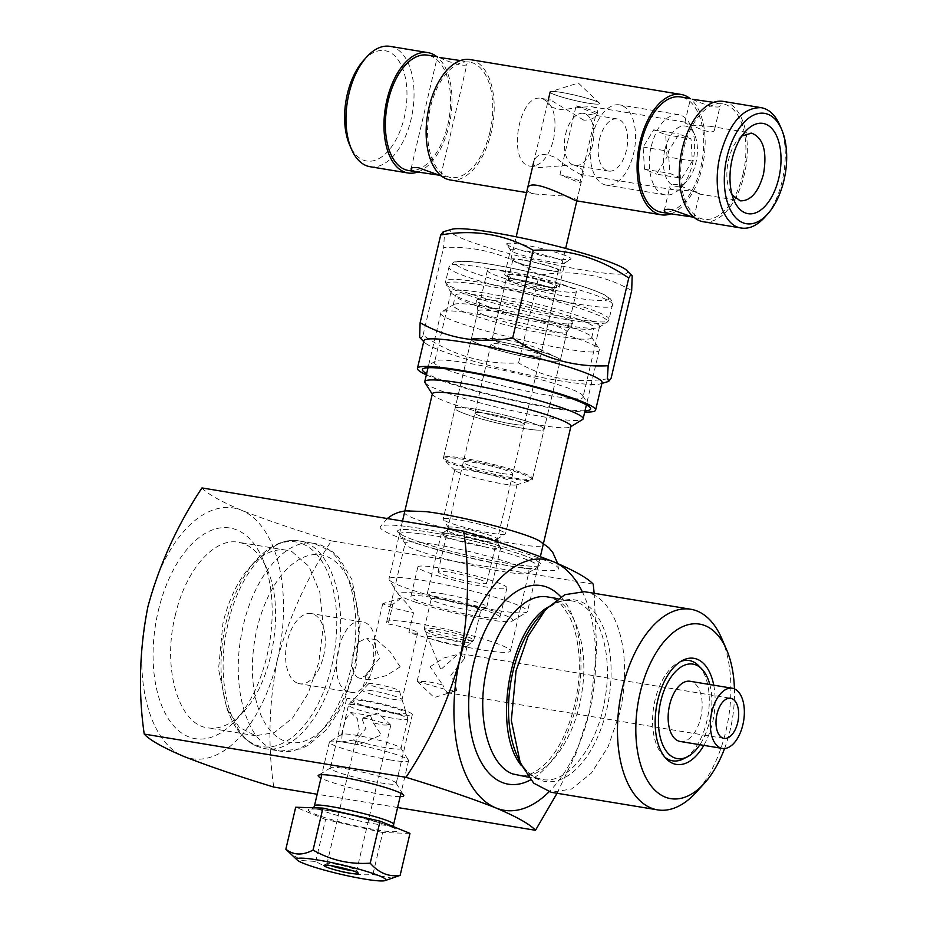 <?xml version="1.0" encoding="UTF-8"?>
<svg xmlns="http://www.w3.org/2000/svg" width="927" height="927" viewBox="0 0 927 927"><rect width="100%" height="100%" fill="white"/><g stroke="black" fill="none" stroke-linecap="round" stroke-linejoin="round"><path stroke-width="0.7" stroke-dasharray="4.63 3.48" d="M397.602 807.51L317.173 794.23M400.151 796.629A43.951 4.531 13.2 0 1 383.349 794.833A43.951 4.531 13.2 0 1 320.974 778.054M593.222 584.149L331.46 540.916C306.918 577.822 288.888 617.463 277.37 659.827C268.9 702.909 267.683 745.32 273.732 787.058M277.37 659.827A127.092 68.714 -80.6 0 1 183.755 756.397A127.092 68.714 -80.6 0 1 147.868 606.849A127.092 68.714 -80.6 0 1 241.483 510.267A127.092 68.714 -80.6 0 1 277.37 659.827M557.046 793.257L576.026 753.454L589.584 711.38L596.768 652.133L594.161 593.303M582.133 591.403A127.092 68.714 -80.6 0 1 589.584 711.38A127.092 68.714 -80.6 0 1 549.027 791.843M380.476 782.863C390.313 784.451 395.539 784.671 396.165 783.535L396.072 783.141C395.122 778.761 333.419 764.288 330.626 767.799L330.371 768.101C328.564 770.407 359.757 779.595 380.476 782.863M158.227 611.09A106.756 57.729 -80.6 0 1 207.961 531.878A106.756 57.729 -80.6 0 1 262.561 558.703A106.756 57.729 -80.6 0 1 235.91 720.059A106.756 57.729 -80.6 0 1 170.139 721.391A106.756 57.729 -80.6 0 1 158.227 611.09M201.959 487.938C207.416 493.906 220.591 501.345 241.483 510.267C265.585 519.746 295.574 529.954 331.46 540.916M431.762 532.527A73.708 7.601 -166.8 0 0 397.764 531.913A73.708 7.601 -166.8 0 0 467.579 555.296A73.708 7.601 -166.8 0 0 540.511 565.4A73.708 7.601 -166.8 0 0 508.297 550.383A73.708 7.601 -166.8 0 0 431.762 532.527M396.64 713.941A33.789 3.488 -166.8 0 0 412.33 714.624A33.789 3.488 -166.8 0 0 380.221 703.512A33.789 3.488 -166.8 0 0 346.536 699.19A33.789 3.488 -166.8 0 0 363.013 706.2A33.789 3.488 -166.8 0 0 396.64 713.941M175.249 615.47C185.226 570.661 214.067 537.266 238.494 542.283C250.58 544.531 260.139 553.535 267.161 569.329C285.157 607.602 273.025 681.021 243.685 711.484C231.959 724.172 220.012 729.63 207.845 727.869C178.471 724.705 162.016 667.95 175.249 615.47M434.636 544.497C473.616 550.638 532.26 567.915 528.865 572.249L528.378 572.828C523.141 579.421 407.092 552.202 405.319 543.964L405.145 543.222C406.316 541.101 416.142 541.519 434.636 544.497M393.419 712.62A27.451 2.827 13.2 0 1 365.412 706.131A27.451 2.827 13.2 0 1 352.793 700.476A27.451 2.827 13.2 0 1 380.082 704.149A27.451 2.827 13.2 0 1 406.142 712.99A27.451 2.827 13.2 0 1 393.419 712.62M292.202 551.878L308.911 566.316L319.827 592.411L323.291 626.212L318.761 662.55L308.088 693.535L292.596 717.95L274.276 732.654L255.516 735.737L239.282 727.301L226.86 708.703L218.54 669.213L222.932 623.35A94.044 50.858 -80.6 0 1 250.336 566.548A94.044 50.858 -80.6 0 1 286.165 550.163A94.044 50.858 -80.6 0 1 292.202 551.878M416.153 623.257A63.546 6.559 13.2 0 1 479.398 637.822A63.546 6.559 13.2 0 1 510.395 651.009A63.546 6.559 13.2 0 1 474.103 648.564A63.546 6.559 13.2 0 1 408.911 632.481L413.535 612.793L407.301 603.975L401.576 597.776L392.828 604.323L388.216 624.01A63.546 6.559 13.2 0 1 386.663 621.994A63.546 6.559 13.2 0 1 416.153 623.257M371.866 690.731A20.336 2.097 -166.8 0 0 362.492 690.209A20.336 2.097 -166.8 0 0 362.434 690.325A20.336 2.097 -166.8 0 0 372.353 694.543A20.336 2.097 -166.8 0 0 392.584 699.201A20.336 2.097 -166.8 0 0 402.028 699.607A20.336 2.097 -166.8 0 0 402.017 699.479A20.336 2.097 -166.8 0 0 371.866 690.731M388.216 624.01A20.336 2.097 13.2 0 1 408.112 628.657A20.336 2.097 13.2 0 1 417.695 632.782A20.336 2.097 13.2 0 1 408.911 632.481M436.362 631.519A23.893 2.468 13.2 0 1 460.858 637.22A23.893 2.468 13.2 0 1 471.692 642.121A23.893 2.468 13.2 0 1 447.973 638.9A23.893 2.468 13.2 0 1 425.296 631.229A23.893 2.468 13.2 0 1 436.362 631.519M392.828 604.323L382.724 603.801L392.642 608.019L412.886 612.689A20.336 2.097 -166.8 0 0 413.535 612.793M400.186 666.837L389.954 651.496L376.385 639.769L373.905 641.426L379.456 658.355L366.153 674.485L369.757 679.897L386.35 675.586L400.186 666.837M437.023 637.185A20.336 2.097 13.2 0 1 457.254 641.843A20.336 2.097 13.2 0 1 467.173 646.061A20.336 2.097 13.2 0 1 467.092 646.2A20.336 2.097 13.2 0 1 457.741 645.656A20.336 2.097 13.2 0 1 427.602 636.942A20.336 2.097 13.2 0 1 427.579 636.779A20.336 2.097 13.2 0 1 437.023 637.185M358.761 677.927A20.336 10.997 -80.6 0 1 353.013 653.998L358.679 642.017L366.686 638.17L373.697 646.281L373.732 662.469L368.077 674.45L360.058 678.297L358.761 677.927M584.427 591.693L590.962 593.547A101.669 54.971 -80.6 0 1 619.665 713.199L608.135 746.687L591.38 773.095L571.577 788.981L551.298 792.318M430.093 666.722L443.917 657.973L460.51 653.662L464.126 659.074L450.812 675.204C454.404 681.878 456.304 687.023 456.501 690.627L447.347 689.966L417.405 681.507L426.629 681.496A20.336 2.097 13.2 0 1 442.793 685.018L430.093 666.722M347.984 691.484C325.481 684.694 339.224 615.864 361.866 621.913C386.721 623.79 374.404 698.355 350.267 692.133L347.984 691.484M721.739 638.483A101.669 54.971 -80.6 0 1 725.98 730.754A101.669 54.971 -80.6 0 1 696.362 792.156M456.501 690.627L446.988 692.654L442.793 685.018M297.358 683.118A35.585 19.247 -80.6 0 1 286.849 643.373A35.585 19.247 -80.6 0 1 311.24 613.558A35.585 19.247 -80.6 0 1 324.427 651.797A35.585 19.247 -80.6 0 1 299.641 683.767A35.585 19.247 -80.6 0 1 297.358 683.118M724.578 748.529A88.447 47.833 99.4 0 0 734.427 688.865M713.744 685.18A53.766 29.073 -80.6 0 1 703.813 745.366M680.186 741.461A30.498 16.489 99.4 0 0 700.696 717.73A30.498 16.489 99.4 0 0 690.128 681.275M664.798 757.092A50.834 27.486 -80.6 0 1 663.176 755.586A50.834 27.486 -80.6 0 1 653.813 706.2A50.834 27.486 -80.6 0 1 678.564 662.446A50.834 27.486 -80.6 0 1 680.58 661.53M698.691 665.76A50.834 27.486 -80.6 0 1 708.054 715.157A50.834 27.486 -80.6 0 1 683.303 758.912M709.827 684.532A47.903 25.898 -80.6 0 1 699.885 744.717M491.519 307.694A49.455 5.099 -166.8 0 0 542.33 320.557A49.455 5.099 -166.8 0 0 572.805 323.071A49.455 5.099 -166.8 0 0 525.899 306.628A49.455 5.099 -166.8 0 0 476.582 300.499A49.455 5.099 -166.8 0 0 491.519 307.694M491.704 317.822A45.747 4.716 13.2 0 1 477.88 311.182A45.747 4.716 13.2 0 1 477.88 310.997A45.747 4.716 13.2 0 1 505.377 313.013A45.747 4.716 13.2 0 1 553.152 325.064A45.747 4.716 13.2 0 1 566.965 331.889A45.747 4.716 13.2 0 1 566.895 332.063A45.747 4.716 13.2 0 1 538.703 329.734A45.747 4.716 13.2 0 1 491.704 317.822M570.232 327.069A71.17 7.346 13.2 0 1 591.519 336.872A71.17 7.346 13.2 0 1 591.716 337.695A71.17 7.346 13.2 0 1 548.958 334.566A71.17 7.346 13.2 0 1 474.624 315.817A71.17 7.346 13.2 0 1 453.141 305.192A71.17 7.346 13.2 0 1 453.685 304.543A71.17 7.346 13.2 0 1 499.259 308.969A71.17 7.346 13.2 0 1 570.232 327.069M574.752 337.718C531.75 322.828 446.443 306.339 441.553 311.97L440.928 312.712C433.558 322.109 601.739 361.553 599.306 349.861L599.074 348.911C597.243 346.316 589.132 342.584 574.752 337.718M476.942 305.968A71.17 7.346 13.2 0 1 455.447 295.354A71.17 7.346 13.2 0 1 526.409 304.45A71.17 7.346 13.2 0 1 594.022 327.845A71.17 7.346 13.2 0 1 551.264 324.717A71.17 7.346 13.2 0 1 476.942 305.968M506.026 600.777A71.17 7.346 13.2 0 1 527.521 611.403A71.17 7.346 13.2 0 1 526.976 612.052A71.17 7.346 13.2 0 1 481.403 607.625A71.17 7.346 13.2 0 1 410.429 589.526A71.17 7.346 13.2 0 1 389.143 579.723A71.17 7.346 13.2 0 1 388.946 578.9A71.17 7.346 13.2 0 1 431.704 582.029A71.17 7.346 13.2 0 1 506.026 600.777M415.852 602.307A58.969 6.083 -166.8 0 0 474.659 617.301A58.969 6.083 -166.8 0 0 512.411 620.974A58.969 6.083 -166.8 0 0 456.849 601.044A58.969 6.083 -166.8 0 0 398.216 594.184A58.969 6.083 -166.8 0 0 415.852 602.307M452.839 523.894A32.028 3.302 -166.8 0 0 484.775 532.04A32.028 3.302 -166.8 0 0 505.285 534.033A32.028 3.302 -166.8 0 0 505.528 533.743A32.028 3.302 -166.8 0 0 495.864 528.958A32.028 3.302 -166.8 0 0 462.411 520.522A32.028 3.302 -166.8 0 0 443.164 519.12A32.028 3.302 -166.8 0 0 443.257 519.491A32.028 3.302 -166.8 0 0 452.839 523.894M455.957 531.252A25.006 2.584 13.2 0 1 448.483 527.811A25.006 2.584 13.2 0 1 448.413 527.521A25.006 2.584 13.2 0 1 463.43 528.622A25.006 2.584 13.2 0 1 489.549 535.215A25.006 2.584 13.2 0 1 497.092 538.946A25.006 2.584 13.2 0 1 496.907 539.166A25.006 2.584 13.2 0 1 480.893 537.614A25.006 2.584 13.2 0 1 455.957 531.252M479.178 579.41A25.006 2.584 -166.8 0 0 453.071 572.816A25.006 2.584 -166.8 0 0 438.042 571.716A25.006 2.584 -166.8 0 0 461.797 579.943A25.006 2.584 -166.8 0 0 486.733 583.141A25.006 2.584 -166.8 0 0 479.178 579.41M493.118 581.044A45.747 4.716 -166.8 0 0 445.331 568.993A45.747 4.716 -166.8 0 0 417.845 566.976A45.747 4.716 -166.8 0 0 461.31 582.017A45.747 4.716 -166.8 0 0 506.93 587.88A45.747 4.716 -166.8 0 0 493.118 581.044M486.188 610.58A45.747 4.716 -166.8 0 0 438.401 598.529A45.747 4.716 -166.8 0 0 410.916 596.513A45.747 4.716 -166.8 0 0 454.381 611.553A45.747 4.716 -166.8 0 0 500.001 617.417A45.747 4.716 -166.8 0 0 486.188 610.58M432.353 393.801A71.17 7.346 -166.8 0 0 432.561 394.635A71.17 7.346 -166.8 0 0 453.848 404.427A71.17 7.346 -166.8 0 0 524.809 422.527A71.17 7.346 -166.8 0 0 570.383 426.965A71.17 7.346 -166.8 0 0 570.928 426.304M424.995 382.584A81.333 8.389 -166.8 0 0 449.328 393.778A81.333 8.389 -166.8 0 0 530.429 414.473A81.333 8.389 -166.8 0 0 582.515 419.525M518.517 472.747A45.747 4.716 -166.8 0 0 470.731 460.696A45.747 4.716 -166.8 0 0 443.245 458.68A45.747 4.716 -166.8 0 0 443.732 459.63A45.747 4.716 -166.8 0 0 457.057 465.505A45.747 4.716 -166.8 0 0 501.217 476.86A45.747 4.716 -166.8 0 0 531.472 480.209A45.747 4.716 -166.8 0 0 532.33 479.572A45.747 4.716 -166.8 0 0 518.517 472.747M507.428 479.641A32.028 3.302 -166.8 0 0 473.975 471.206A32.028 3.302 -166.8 0 0 454.74 469.804A32.028 3.302 -166.8 0 0 455.076 470.464A32.028 3.302 -166.8 0 0 464.404 474.578A32.028 3.302 -166.8 0 0 495.308 482.527A32.028 3.302 -166.8 0 0 516.501 484.867A32.028 3.302 -166.8 0 0 517.092 484.427A32.028 3.302 -166.8 0 0 507.428 479.641M539.618 541.032L543.222 544.45C545.343 554.682 398.193 520.163 404.647 511.947L409.398 510.487M420.765 533.79C461.449 538.494 542.677 561.229 538.031 566.606L537.475 567.254C531.6 574.636 401.634 544.149 399.653 534.925L399.444 534.103C400.186 532.214 407.289 532.11 420.765 533.79M419.63 530.731A73.708 7.601 13.2 0 1 501.646 548.413A73.708 7.601 13.2 0 1 540.511 565.4A73.708 7.601 13.2 0 1 467.579 555.296A73.708 7.601 13.2 0 1 397.764 531.913A73.708 7.601 13.2 0 1 419.63 530.731M407.637 526.594A91.506 9.444 13.2 0 1 503.975 547A91.506 9.444 13.2 0 1 558.425 568.483A91.506 9.444 13.2 0 1 467.162 557.081A91.506 9.444 13.2 0 1 380.348 526.721A91.506 9.444 13.2 0 1 407.637 526.594M522.677 259.884A25.423 2.619 -166.8 0 0 510.881 259.386A25.423 2.619 -166.8 0 0 535.03 267.741A25.423 2.619 -166.8 0 0 560.371 270.985A25.423 2.619 -166.8 0 0 547.973 265.713A25.423 2.619 -166.8 0 0 522.677 259.884M561.936 92.515A25.423 2.619 -166.8 0 0 550.14 92.005A25.423 2.619 -166.8 0 0 574.277 100.359A25.423 2.619 -166.8 0 0 599.63 103.615A25.423 2.619 -166.8 0 0 587.231 98.343A25.423 2.619 -166.8 0 0 561.936 92.515M559.954 174.739L576.119 105.817A25.423 2.619 13.2 0 1 597.312 113.465A25.423 2.619 13.2 0 1 596.026 113.963L579.862 182.874A25.423 2.619 -166.8 0 0 581.148 182.376A25.423 2.619 -166.8 0 0 559.954 174.739L579.862 182.874M542.921 289.745A23.384 2.41 -166.8 0 0 553.767 290.221A23.384 2.41 -166.8 0 0 531.553 282.526A23.384 2.41 -166.8 0 0 508.239 279.537A23.384 2.41 -166.8 0 0 519.641 284.392A23.384 2.41 -166.8 0 0 542.921 289.745M547.533 270.058A23.384 2.41 -166.8 0 0 558.39 270.522A23.384 2.41 -166.8 0 0 536.177 262.839A23.384 2.41 -166.8 0 0 512.863 259.85A23.384 2.41 -166.8 0 0 524.265 264.693A23.384 2.41 -166.8 0 0 547.533 270.058M486.501 547.22A30.498 3.152 13.2 0 1 456.154 540.221A30.498 3.152 13.2 0 1 441.275 533.894A30.498 3.152 13.2 0 1 441.507 533.616A30.498 3.152 13.2 0 1 455.424 534.497A30.498 3.152 13.2 0 1 500.568 547.475A30.498 3.152 13.2 0 1 500.661 547.822A30.498 3.152 13.2 0 1 486.501 547.22M485.064 541.229C469.479 538.772 446.014 531.866 447.37 530.128L447.567 529.896C449.665 527.266 496.084 538.147 496.791 541.449L496.86 541.739C496.397 542.596 492.469 542.422 485.064 541.229M443.002 599.56A25.423 2.619 -166.8 0 0 431.206 599.051A25.423 2.619 -166.8 0 0 431.275 599.352A25.423 2.619 -166.8 0 0 468.9 610.151A25.423 2.619 -166.8 0 0 480.51 610.893A25.423 2.619 -166.8 0 0 480.696 610.661A25.423 2.619 -166.8 0 0 468.297 605.389A25.423 2.619 -166.8 0 0 443.002 599.56M441.565 593.57A30.498 3.152 13.2 0 1 471.924 600.569A30.498 3.152 13.2 0 1 486.802 606.895A30.498 3.152 13.2 0 1 486.571 607.173A30.498 3.152 13.2 0 1 472.654 606.293A30.498 3.152 13.2 0 1 427.498 593.326A30.498 3.152 13.2 0 1 427.417 592.967A30.498 3.152 13.2 0 1 441.565 593.57M440.684 668.749L441.426 668.97L440.684 668.749M436.072 629.097C451.669 631.554 475.134 638.46 473.778 640.198L473.662 640.372C472.376 643.292 424.16 631.982 424.299 628.784L424.276 628.587C424.751 627.741 428.68 627.903 436.072 629.097M543.952 290.174A25.423 2.619 -166.8 0 0 555.748 290.684A25.423 2.619 -166.8 0 0 531.6 282.329A25.423 2.619 -166.8 0 0 506.258 279.073A25.423 2.619 -166.8 0 0 518.657 284.346A25.423 2.619 -166.8 0 0 543.952 290.174M576.119 105.817L596.026 113.963M677.463 184.682C672.921 184.264 670.36 184.983 669.804 186.86C669.537 188.297 671.09 189.328 674.462 189.942C683.57 190.232 700.893 191.147 699.503 193.824L677.463 184.682M693.859 217.625L691.878 216.918M692.55 99.282C698.819 102.77 720.012 110.197 720.209 105.539C720.314 104.206 717.88 103.117 712.909 102.26M691.426 125.157L709.966 126.257C713.338 126.872 714.891 127.903 714.624 129.34C713.767 137.312 689.479 123.894 685.644 122.237L684.926 122.376C684.856 123.221 687.023 124.148 691.426 125.157M439.41 57.474C445.678 60.962 466.872 68.389 467.069 63.731C467.173 62.399 464.74 61.309 459.769 60.452M440.719 175.817L438.738 175.11M743.095 173.766A58.459 31.611 99.4 0 0 722.84 103.905A58.459 31.611 99.4 0 0 682.121 156.431A58.459 31.611 99.4 0 0 703.778 219.259A58.459 31.611 99.4 0 0 743.095 173.766M661.588 212.295A58.459 31.611 99.4 0 0 700.905 166.802A58.459 31.611 99.4 0 0 680.65 96.929M417.753 172.016A60.997 32.99 99.4 0 0 450.522 118.181A60.997 32.99 99.4 0 0 436.802 56.663M370.07 166.721A60.997 32.99 99.4 0 0 411.09 119.247A60.997 32.99 99.4 0 0 389.943 46.35M363.593 60.406A55.921 30.232 -80.6 0 1 398.042 59.722A55.921 30.232 -80.6 0 1 404.276 117.497A55.921 30.232 -80.6 0 1 378.228 158.98A55.921 30.232 -80.6 0 1 349.63 144.936M489.954 131.958A58.459 31.611 99.4 0 0 469.688 62.097A58.459 31.611 99.4 0 0 428.981 114.624A58.459 31.611 99.4 0 0 450.638 177.451A58.459 31.611 99.4 0 0 489.954 131.958M408.448 170.487A58.459 31.611 99.4 0 0 447.764 124.994A58.459 31.611 99.4 0 0 427.498 55.133M587.834 103.106C595.227 104.299 599.155 104.473 599.63 103.615L599.363 103.094C596.907 99.618 554.358 89.641 550.615 91.657L550.14 92.005C548.772 93.743 572.237 100.649 587.834 103.106M583.825 120.174L550.429 99.907L548.031 100.973C547.22 105.69 552.388 108.621 563.535 109.792C574.462 107.729 583.964 106.732 592.04 106.779C596.385 107.648 598.216 109.583 597.521 112.584C596.293 117.532 591.739 120.058 583.825 120.174M573.361 164.809C580.65 167.323 583.952 170.197 583.257 173.419L580.858 174.485C574.833 171.819 566.49 166.223 555.829 157.706C543.593 152.48 536.235 153.847 533.767 161.808C533.071 164.797 534.902 166.733 539.247 167.613L573.361 164.809M575.864 200.707L576.895 200.533C576.976 199.282 573.35 197.833 566.003 196.188L535.539 194.056C529.699 192.99 526.988 191.286 527.405 188.923L550.14 92.005M741.901 136.002L738.518 139.108C727.811 150.22 723.396 177.011 729.955 190.974L732.156 194.994M553.593 139.467C557.405 116.802 553.442 103.14 541.704 98.459C518.436 92.468 506.559 164.369 530.522 166.176C540.847 166.362 548.541 157.463 553.593 139.467M779.816 125.203C791.484 150.035 783.628 197.66 764.59 217.416M703.373 221.773A60.997 32.99 99.4 0 0 745.853 166.953A60.997 32.99 99.4 0 0 723.245 101.391M670.893 213.824A60.997 32.99 99.4 0 0 703.663 159.989A60.997 32.99 99.4 0 0 689.943 98.471M450.232 179.965A60.997 32.99 99.4 0 0 492.712 125.145A60.997 32.99 99.4 0 0 470.105 59.583M651.241 146.281C657.231 124.948 666.351 114.403 678.587 114.624C683.813 115.597 687.95 119.49 690.986 126.315C698.773 142.874 693.523 174.624 680.835 187.787C675.76 193.28 670.603 195.643 665.331 194.879C652.631 193.511 645.516 168.969 651.241 146.281M664.856 149.792A30.498 16.489 -80.6 0 1 679.074 127.161A30.498 16.489 -80.6 0 1 694.671 134.821A30.498 16.489 -80.6 0 1 687.058 180.927A30.498 16.489 -80.6 0 1 668.263 181.31A30.498 16.489 -80.6 0 1 664.856 149.792M592.179 136.524A40.672 21.993 -80.6 0 1 619.526 104.878A40.672 21.993 -80.6 0 1 634.589 148.587A40.672 21.993 -80.6 0 1 606.27 185.122A40.672 21.993 -80.6 0 1 592.179 136.524M565.679 133.917A26.431 14.299 -80.6 0 1 583.454 113.349A26.431 14.299 -80.6 0 1 593.245 141.75A26.431 14.299 -80.6 0 1 574.833 165.504A26.431 14.299 -80.6 0 1 565.679 133.917M599.433 139.49A26.431 14.299 -80.6 0 1 617.208 118.923A26.431 14.299 -80.6 0 1 627 147.323A26.431 14.299 -80.6 0 1 608.587 171.078A26.431 14.299 -80.6 0 1 599.433 139.49M681.762 178.285L692.365 161.043L690.997 138.899L679.039 134.009L668.437 151.252L669.804 173.395L681.762 178.285L656.455 174.102L667.046 156.86L692.365 161.043M667.046 156.86L665.69 134.716L653.72 129.826L643.129 147.069L644.485 169.212L656.455 174.102M644.485 169.212L669.804 173.395M643.129 147.069L668.437 151.252M653.72 129.826L679.039 134.009M665.69 134.716L690.997 138.899M534.462 355.956A25.423 2.619 13.2 0 1 506.826 350.29A25.423 2.619 13.2 0 1 491.02 344.056A25.423 2.619 13.2 0 1 516.362 347.301A25.423 2.619 13.2 0 1 540.511 355.667A25.423 2.619 13.2 0 1 534.462 355.956M518.297 424.879A25.423 2.619 13.2 0 1 490.661 419.213A25.423 2.619 13.2 0 1 474.856 412.967A25.423 2.619 13.2 0 1 500.198 416.223A25.423 2.619 13.2 0 1 524.346 424.578A25.423 2.619 13.2 0 1 518.297 424.879M549.41 360.835A45.747 4.716 13.2 0 1 499.676 350.638A45.747 4.716 13.2 0 1 471.217 339.409A45.747 4.716 13.2 0 1 516.837 345.261A45.747 4.716 13.2 0 1 560.302 360.302A45.747 4.716 13.2 0 1 549.41 360.835M533.245 429.757A45.747 4.716 13.2 0 1 483.512 419.56A45.747 4.716 13.2 0 1 455.053 408.332A45.747 4.716 13.2 0 1 500.673 414.184A45.747 4.716 13.2 0 1 544.137 429.224A45.747 4.716 13.2 0 1 533.245 429.757M471.461 339.073A45.747 4.716 -166.8 0 0 471.217 339.409A45.747 4.716 -166.8 0 0 512.874 354.021A45.747 4.716 -166.8 0 0 560.07 360.638A45.747 4.716 -166.8 0 0 560.302 360.302A45.747 4.716 -166.8 0 0 556.745 357.463A45.747 4.716 -166.8 0 0 516.837 345.261A45.747 4.716 -166.8 0 0 475.678 338.448A45.747 4.716 -166.8 0 0 471.461 339.073M541.53 350.927A25.423 2.619 -166.8 0 0 541.669 350.742A25.423 2.619 -166.8 0 0 539.688 349.155A25.423 2.619 -166.8 0 0 517.521 342.387A25.423 2.619 -166.8 0 0 494.647 338.598A25.423 2.619 -166.8 0 0 492.307 338.946A25.423 2.619 -166.8 0 0 492.167 339.131A25.423 2.619 -166.8 0 0 515.319 347.254A25.423 2.619 -166.8 0 0 541.53 350.927M507.312 274.948A25.423 2.619 -166.8 0 0 507.185 275.134A25.423 2.619 -166.8 0 0 531.333 283.488A25.423 2.619 -166.8 0 0 556.675 286.744A25.423 2.619 -166.8 0 0 533.535 278.621A25.423 2.619 -166.8 0 0 507.312 274.948M487.625 270.151A45.747 4.716 -166.8 0 0 487.382 270.487A45.747 4.716 -166.8 0 0 530.847 285.528A45.747 4.716 -166.8 0 0 576.467 291.391A45.747 4.716 -166.8 0 0 534.809 276.767A45.747 4.716 -166.8 0 0 487.625 270.151M451.055 292.237A76.257 7.868 -166.8 0 0 451.264 292.712A76.257 7.868 -166.8 0 0 523.5 316.895A76.257 7.868 -166.8 0 0 598.946 327.347A76.257 7.868 -166.8 0 0 599.526 326.652A76.257 7.868 -166.8 0 0 599.526 326.234A76.257 7.868 -166.8 0 0 525.192 301.136A76.257 7.868 -166.8 0 0 451.055 291.82A76.257 7.868 -166.8 0 0 451.055 292.237M585.03 410.742A86.42 8.911 13.2 0 1 504.497 397.915A86.42 8.911 13.2 0 1 426.652 373.604M583.071 396.397L582.863 395.922C580.742 386.038 441.484 353.372 435.18 361.287L434.601 361.982C427.683 370.777 585.354 407.764 583.071 396.802L583.071 396.397M510.487 250.093L510.476 249.942C509.641 245.922 567.451 259.479 564.925 262.712L564.705 262.967C562.399 265.864 511.333 253.894 510.557 250.267L510.487 250.093M506.687 244.033A33.048 3.407 -166.8 0 0 506.779 244.241A33.048 3.407 -166.8 0 0 538.077 254.716A33.048 3.407 -166.8 0 0 570.777 259.247A33.048 3.407 -166.8 0 0 540.487 248.285A33.048 3.407 -166.8 0 0 506.687 244.033M504.705 274.705A27.961 2.885 -166.8 0 0 531.971 283.905A27.961 2.885 -166.8 0 0 559.143 287.324A27.961 2.885 -166.8 0 0 532.585 278.135A27.961 2.885 -166.8 0 0 504.705 274.554A27.961 2.885 -166.8 0 0 504.705 274.705M426.35 374.879A91.506 9.444 -166.8 0 0 504.369 398.425A91.506 9.444 -166.8 0 0 584.728 412.017M602.075 382.561A91.506 9.444 13.2 0 1 600.244 383.882A91.506 9.444 13.2 0 1 510.835 370.858A91.506 9.444 13.2 0 1 424.972 342.77A91.506 9.444 13.2 0 1 423.917 341.275A91.506 9.444 13.2 0 1 423.906 340.777M419.63 337.301C420.174 339.212 421.322 338.506 423.06 335.192C452.225 355.4 484.056 364.659 518.552 362.967C546.745 379.016 577.602 384.114 611.113 378.251M626.582 270.244A91.194 9.409 13.2 0 1 627.637 271.727A91.194 9.409 13.2 0 1 530.974 259.189A91.194 9.409 13.2 0 1 451.901 229.27M631.681 290.545C603.477 274.485 572.631 269.398 539.12 275.261C509.943 255.052 478.112 245.794 443.627 247.486L444.369 235.585L443.176 231.82M423.06 335.192L443.627 247.486M518.552 362.967L539.12 275.261M512.55 424.068A25.423 2.619 13.2 0 1 487.254 418.251A25.423 2.619 13.2 0 1 474.856 412.967A25.423 2.619 13.2 0 1 500.198 416.223A25.423 2.619 13.2 0 1 524.346 424.578A25.423 2.619 13.2 0 1 512.55 424.068M501.009 473.303A25.423 2.619 13.2 0 1 475.702 467.475A25.423 2.619 13.2 0 1 463.303 462.202A25.423 2.619 13.2 0 1 488.656 465.447A25.423 2.619 13.2 0 1 512.793 473.801A25.423 2.619 13.2 0 1 501.009 473.303M522.909 428.309A45.747 4.716 13.2 0 1 477.37 417.822A45.747 4.716 13.2 0 1 455.053 408.332A45.747 4.716 13.2 0 1 500.673 414.184A45.747 4.716 13.2 0 1 544.137 429.224A45.747 4.716 13.2 0 1 522.909 428.309M511.368 477.544A45.747 4.716 13.2 0 1 465.829 467.046A45.747 4.716 13.2 0 1 443.512 457.556A45.747 4.716 13.2 0 1 489.132 463.407A45.747 4.716 13.2 0 1 532.596 478.448A45.747 4.716 13.2 0 1 511.368 477.544M373.28 722.84L381.379 734.891L358.564 744.682L355.852 740.627L365.841 728.529L361.692 718.101L370.51 715.737L373.28 722.84A15.249 1.576 -166.8 0 0 383.685 725.041L390.603 725.03L368.146 718.692L361.692 718.101M342.017 735.308L345.203 719.781L350.835 712.492L357.486 718.842L359.456 731.264L353.604 740.047L341.727 741.901L342.017 735.308A30.498 3.152 13.2 0 1 341.611 734.59A30.498 3.152 13.2 0 1 341.843 734.311A30.498 3.152 13.2 0 1 355.759 735.204A30.498 3.152 13.2 0 1 400.916 748.17A30.498 3.152 13.2 0 1 400.997 748.518A30.498 3.152 13.2 0 1 386.837 747.915A30.498 3.152 13.2 0 1 353.604 740.047M352.341 870.662A15.249 1.576 -166.8 0 0 356.71 870.569A15.249 1.576 -166.8 0 0 356.663 870.395A15.249 1.576 -166.8 0 0 334.091 863.906A15.249 1.576 -166.8 0 0 327.127 863.466A15.249 1.576 -166.8 0 0 327.011 863.605A15.249 1.576 -166.8 0 0 330.881 865.633M392.063 690.708A15.829 1.634 13.2 0 1 375.922 686.953A15.829 1.634 13.2 0 1 368.645 683.709A15.829 1.634 13.2 0 1 384.381 685.818A15.829 1.634 13.2 0 1 399.41 690.916A15.829 1.634 13.2 0 1 392.063 690.708M362.689 705.667A30.498 3.152 -166.8 0 0 348.633 704.879A30.498 3.152 -166.8 0 0 348.54 705.053A30.498 3.152 -166.8 0 0 363.419 711.38A30.498 3.152 -166.8 0 0 393.766 718.379A30.498 3.152 -166.8 0 0 407.926 718.981A30.498 3.152 -166.8 0 0 407.915 718.784A30.498 3.152 -166.8 0 0 362.689 705.667M389.711 759.873C401.542 761.785 407.834 762.052 408.587 760.685L408.471 760.21C407.335 754.949 333.071 737.521 329.711 741.739L329.398 742.11C327.231 744.891 364.763 755.945 389.711 759.873M392.851 878.332L372.886 874.543C352.527 875.969 333.477 871.612 315.748 861.461L301.935 860.523L289.537 852.967M409.977 833.408L382.735 832.55L372.886 874.543M382.735 832.55L325.586 819.468L315.748 861.461M325.586 819.468L295.69 807.232M560.789 596.814A100.649 54.426 -80.6 0 1 578.529 693.767A100.649 54.426 -80.6 0 1 530.557 779.862M548.008 597.011C573.964 600.047 590.047 646.513 581.577 694.033C574.427 741.948 544.161 781.067 518.529 775.563C525.783 777.139 534.311 773.593 544.079 764.926C566.397 745.03 582.956 693.489 578.691 652.747C577.266 637.405 573.894 624.786 568.564 614.879L561.194 604.52C556.837 600.14 552.446 597.637 548.008 597.011M547.706 607.255C555.783 601.774 563.732 599.665 571.577 600.905C597.533 603.929 613.604 650.406 605.146 697.927C597.985 745.829 567.73 784.96 542.086 779.456L536.281 777.811C530.765 775.54 525.852 771.519 521.53 765.772M302.457 543.825A103.743 56.095 -80.6 0 1 331.75 665.899A103.743 56.095 -80.6 0 1 255.331 744.74A103.743 56.095 -80.6 0 1 230.371 716.803A103.743 56.095 -80.6 0 1 256.258 560.001A103.743 56.095 -80.6 0 1 302.457 543.825M557.88 598.645L571.577 600.905C561.588 599.132 550.986 604.137 539.757 615.957A91.97 49.734 -80.6 0 1 580.708 601.611A91.97 49.734 -80.6 0 1 606.675 709.839A91.97 49.734 -80.6 0 1 538.923 779.746A91.97 49.734 -80.6 0 1 516.791 754.984C522.307 767.162 529.062 774.845 537.057 778.02L542.086 779.456L528.39 777.197M257.973 746.675C230.255 736.675 215.724 681.797 226.872 629.259C236.709 576.258 270.464 534.949 299.015 540.951C329.201 544.473 347.903 598.518 338.054 653.778C329.734 709.491 294.543 754.995 264.728 748.587L257.973 746.675M273.106 749.167C245.388 739.167 230.858 684.3 242.005 631.75C251.843 578.749 285.586 537.451 314.149 543.454C344.334 546.976 363.025 601.009 353.187 656.281C344.856 711.994 309.664 757.486 279.861 751.09L273.106 749.167M283.847 740.719A95.064 51.402 -80.6 0 1 274.288 585.482A95.064 51.402 -80.6 0 1 358.181 619.792A95.064 51.402 -80.6 0 1 283.847 740.719M446.038 284.218A82.978 8.563 -166.8 0 0 446.258 284.74A82.978 8.563 -166.8 0 0 524.867 311.055A82.978 8.563 -166.8 0 0 606.976 322.434A82.978 8.563 -166.8 0 0 607.602 321.217A82.978 8.563 -166.8 0 0 524.636 293.43A82.978 8.563 -166.8 0 0 446.038 284.218M608.969 319.328C611.345 308.703 442.979 269.676 445.644 281.472C438.042 291.159 611.472 331.831 608.969 319.78L608.969 319.328M612.434 304.554C614.81 293.929 446.443 254.913 449.108 266.709C441.507 276.385 614.937 317.069 612.434 305.018L612.434 304.554M608.633 298.506A78.795 8.123 -166.8 0 0 491.785 264.519A78.795 8.123 -166.8 0 0 495.366 279.792A78.795 8.123 -166.8 0 0 608.633 298.506M393.581 824.682C392.828 826.05 386.536 825.772 374.705 823.871C349.757 819.943 312.214 808.877 314.392 806.108M376.142 829.85A45.747 4.716 -166.8 0 0 374.056 820.986A45.747 4.716 -166.8 0 0 308.285 810.117A45.747 4.716 -166.8 0 0 376.142 829.85M330.626 767.799L318.494 775.227M396.072 783.141L403.627 795.192M346.536 699.19L330.371 768.101M412.33 714.624L396.165 783.535M267.161 569.329L262.561 558.703M243.685 711.484L235.91 720.059M528.378 572.828L537.475 567.254M405.319 543.964L399.653 534.925M286.165 550.163L238.494 542.283M255.516 735.737L207.845 727.869M510.395 651.009L528.865 572.249M386.663 621.994L405.145 543.222M362.492 690.209L352.793 700.476M402.017 699.479L406.142 712.99M226.86 708.703L230.371 716.803C236.779 731.623 245.725 741.507 257.208 746.455L264.728 748.587L279.861 751.09L300.51 748.958L308.355 745.285L327.196 729.132L342.492 705.528L356.142 665.783L360.128 622.944L351.97 579.618L339.097 557.915L332.886 551.994L314.149 543.454L299.015 540.951C288.042 538.738 272.283 542.689 256.258 560.001L250.336 566.548M382.724 603.801L373.905 641.426M417.695 632.782L402.028 699.607M401.576 597.776L383.106 603.523M366.153 674.485L362.434 690.325M467.092 646.2L471.692 642.121M427.602 636.942L425.296 631.229M376.385 639.769L366.686 638.17M369.757 679.897L360.058 678.297M464.126 659.074L467.173 646.061M417.185 681.09L427.579 636.779M446.988 692.654L724.033 738.402M460.51 653.662L730.661 698.274M417.405 681.507L434.207 697.556L456.408 690.65M361.866 621.913L311.24 613.558M350.267 692.133L299.641 683.767M663.176 755.586L666.374 758.877M678.564 662.446L682.643 660.348M566.895 332.063L572.805 323.071M477.88 311.182L476.582 300.499M453.685 304.543L441.553 311.97M591.519 336.872L599.074 348.911M591.716 337.695L594.022 327.845M453.141 305.192L455.447 295.354M512.411 620.974L526.976 612.052M398.216 594.184L389.143 579.723M496.907 539.166L505.285 534.033M448.483 527.811L443.257 519.491M448.413 527.521L438.042 571.716M497.092 538.946L486.733 583.141M417.845 566.976L410.916 596.513M506.93 587.88L500.001 617.417M402.503 521.067L388.946 578.9M540.36 556.64L527.521 611.403M477.88 310.997L443.245 458.68M566.965 331.889L532.33 479.572M516.501 484.867L531.472 480.209M455.076 470.464L443.732 459.63M454.74 469.804L443.164 519.12M517.092 484.427L505.528 533.743M440.928 312.712L428.031 367.729M599.306 349.861L586.397 404.879M538.031 566.606L543.222 544.45M399.444 534.103L404.647 511.947M557.683 563.489L558.425 568.483M387.196 518.541L380.348 526.721M560.371 270.985L565.667 248.413M576.814 200.869L581.148 182.376M597.312 113.465L597.521 112.584M510.881 259.386L516.177 236.802M512.863 259.85L508.239 279.537M558.39 270.522L553.767 290.221M447.567 529.896L441.507 533.616M496.791 541.449L500.568 547.475M480.51 610.893L486.571 607.173M431.275 599.352L427.498 593.326M486.802 606.895L500.661 547.822M427.417 592.967L441.275 533.894M441.426 668.97L473.662 640.372M440.452 668.738L424.299 628.784M473.778 640.198L480.696 610.661M424.276 628.587L431.206 599.051M496.86 541.739L555.748 290.684M447.37 530.128L506.258 279.073M693.917 217.625L699.503 193.824M664.219 210.649L669.804 186.86M714.624 129.34L720.209 105.539M684.926 122.376L690.511 98.575M440.777 175.817L467.069 63.731M411.078 168.853L437.37 56.767M694.485 217.729L703.778 219.259M713.535 102.364L722.84 103.905M441.345 175.921L450.638 177.451M460.395 60.556L469.688 62.097M599.363 103.094L578.344 83.024L550.615 91.657M583.257 173.419L576.895 200.533M729.955 190.974L734.103 200.533M738.518 139.108L745.517 131.379M530.522 166.176L539.247 167.613M580.858 174.485L674.462 189.942M698.784 193.963L740.418 200.835M541.704 98.459L550.429 99.907M592.04 106.779L685.644 122.237M709.966 126.257L751.6 133.129M535.539 194.056L526.548 192.561M694.671 134.821L690.986 126.315M687.058 180.927L680.835 187.787M678.587 114.624L619.526 104.878M665.331 194.879L606.27 185.122M617.208 118.923L583.454 113.349M608.587 171.078L574.833 165.504M491.02 344.056L463.303 462.202M540.511 355.667L512.793 473.801M487.382 270.487L443.512 457.556M576.467 291.391L532.596 478.448M494.647 338.598L475.678 338.448M539.688 349.155L556.745 357.463M541.669 350.742L556.675 286.744M492.167 339.131L507.185 275.134M451.264 292.712L446.258 284.74L445.644 281.472L449.108 266.709L453.929 261.947L468.205 261.426C479.085 262.283 493.384 264.496 511.067 268.042C543.141 274.346 588.031 286.466 604.671 294.925L610.534 298.911L612.434 302.26L612.434 305.018L608.969 319.78L606.976 322.434L598.946 327.347M435.18 361.287L423.06 368.714M582.863 395.922L590.418 407.961M564.705 262.967L570.777 259.247M510.557 250.267L506.779 244.241M559.143 287.324L564.925 262.712M504.705 274.554L510.476 249.942M600.244 383.882L601.878 383.396M424.972 342.77L423.709 341.611M451.055 291.82L434.601 361.982M599.526 326.652L583.071 396.802M341.727 741.901L358.564 744.682M350.835 712.492L370.51 715.737M327.127 863.466L324.102 865.32M356.663 870.395L358.552 873.408M390.765 725.343L356.71 870.569M355.852 740.627L327.011 863.605M390.603 725.03L378.007 712.99L368.343 716.003M368.645 683.709L348.633 704.879M399.41 690.916L407.915 718.784M341.843 734.311L329.711 741.739M400.916 748.17L408.471 760.21M400.997 748.518L407.926 718.981M341.611 734.59L348.54 705.053M313.604 807.799L311.75 809.178L312.886 809.086C321.148 808.912 342.26 812.863 354.751 815.957L382.724 823.709C396.489 828.564 394.682 828.981 394.578 828.611L393.558 826.687M329.398 742.11L321.75 774.705M408.587 760.685L400.939 793.28"/><path stroke-width="1.39" d="M317.173 794.23L273.732 787.058C237.845 776.096 207.857 765.876 183.755 756.397C162.862 747.486 149.687 740.047 144.23 734.08C138.181 692.342 139.398 649.931 147.868 606.849C159.398 564.485 177.428 524.856 201.959 487.938L463.72 531.171C469.769 573.141 468.552 615.551 460.082 658.402C448.471 700.974 430.441 740.603 405.991 777.313C442.028 788.321 472.028 798.541 495.968 807.962C516.93 816.919 530.105 824.358 535.493 830.291L397.602 807.51M405.991 777.313L144.23 734.08M320.974 778.054A43.951 4.531 13.2 0 1 318.494 775.227A43.951 4.531 13.2 0 1 361.993 781.252A43.951 4.531 13.2 0 1 403.627 795.192A43.951 4.531 13.2 0 1 400.151 796.629M594.161 593.303L593.222 584.149C587.834 578.228 574.659 570.789 553.697 561.832C529.757 552.399 499.769 542.191 463.72 531.171M535.493 830.291L557.046 793.257M549.027 791.843A127.092 68.714 -80.6 0 1 495.968 807.962A127.092 68.714 -80.6 0 1 460.082 658.402A127.092 68.714 -80.6 0 1 553.697 561.832A127.092 68.714 -80.6 0 1 582.133 591.403M704.45 783.234L696.362 792.156A101.669 54.971 -80.6 0 1 657.614 809.874L551.298 792.318L533.743 783.199L520.314 763.083L511.322 720.395L516.061 670.812L528.112 636.235L545.69 609.41L564.879 594.682L584.427 591.693L690.754 609.248A101.669 54.971 -80.6 0 1 721.739 638.483L726.525 649.537A88.447 47.833 99.4 0 0 681.287 627.312A88.447 47.833 99.4 0 0 640.093 692.933A88.447 47.833 99.4 0 0 649.954 784.335A88.447 47.833 99.4 0 0 704.45 783.234A88.447 47.833 99.4 0 0 724.578 748.529M657.614 809.874A101.669 54.971 -80.6 0 1 622.388 688.367A101.669 54.971 -80.6 0 1 690.754 609.248M737.707 722.573A20.336 10.997 99.4 0 0 730.661 698.274A20.336 10.997 99.4 0 0 716.501 716.548A20.336 10.997 99.4 0 0 724.033 738.402A20.336 10.997 99.4 0 0 737.707 722.573M734.427 688.865A88.447 47.833 99.4 0 0 726.525 649.537M742.886 724.694A30.498 16.489 99.4 0 0 732.318 688.251A30.498 16.489 99.4 0 0 711.067 715.656A30.498 16.489 99.4 0 0 722.376 748.437A30.498 16.489 99.4 0 0 742.886 724.694M703.813 745.366A53.766 29.073 -80.6 0 1 666.374 758.877A53.766 29.073 -80.6 0 1 656.467 706.641A53.766 29.073 -80.6 0 1 682.643 660.348A53.766 29.073 -80.6 0 1 697.371 659.306A53.766 29.073 -80.6 0 1 713.744 685.18M732.318 688.251L690.128 681.275A30.498 16.489 99.4 0 0 668.877 708.68A30.498 16.489 99.4 0 0 680.186 741.461L722.376 748.437M699.885 744.717A47.903 25.898 -80.6 0 1 687.394 756.826L683.303 758.912A50.834 27.486 -80.6 0 1 669.387 759.908A50.834 27.486 -80.6 0 1 664.798 757.092M680.58 661.53A50.834 27.486 -80.6 0 1 692.481 661.449A50.834 27.486 -80.6 0 1 698.691 665.76L701.89 669.051A47.903 25.898 -80.6 0 1 709.827 684.532M687.394 756.826A47.903 25.898 -80.6 0 1 674.277 757.753A47.903 25.898 -80.6 0 1 662.341 695.517A47.903 25.898 -80.6 0 1 701.89 669.051M540.36 556.64L570.928 426.304A71.17 7.346 -166.8 0 0 549.444 415.678A71.17 7.346 -166.8 0 0 475.111 396.941A71.17 7.346 -166.8 0 0 432.353 393.801L402.503 521.067M570.847 426.675L582.515 419.525A81.333 8.389 -166.8 0 0 583.141 418.784A81.333 8.389 -166.8 0 0 558.587 406.64A81.333 8.389 -166.8 0 0 473.639 385.215A81.333 8.389 -166.8 0 0 424.763 381.634A81.333 8.389 -166.8 0 0 424.995 382.584L432.272 394.172M387.196 518.541L392.55 514.867L398.239 512.411L405.25 510.847L425.957 511.634C459.746 515.632 526.038 532.77 539.618 541.032L548.761 547.706L552.759 552.446L557.683 563.489M691.878 216.918L671.519 213.928C666.548 213.083 664.114 211.993 664.219 210.649C664.671 209.363 667.139 209.004 671.623 209.572L694.485 217.729M713.535 102.364L692.55 99.282M460.395 60.556L439.41 57.474M438.738 175.11L418.378 172.121C413.407 171.275 410.974 170.186 411.078 168.853C411.53 167.555 413.998 167.196 418.483 167.764L441.345 175.921M690.569 98.575L680.65 96.929A58.459 31.611 99.4 0 0 639.931 149.467A58.459 31.611 99.4 0 0 661.588 212.295L671.519 213.928M436.802 56.663A60.997 32.99 99.4 0 0 427.915 52.619A60.997 32.99 99.4 0 0 386.895 100.093A60.997 32.99 99.4 0 0 408.042 172.99A60.997 32.99 99.4 0 0 417.753 172.016M427.915 52.619L389.943 46.35A60.997 32.99 99.4 0 0 366.698 56.976A60.997 32.99 99.4 0 0 348.923 93.824A60.997 32.99 99.4 0 0 351.472 149.189A60.997 32.99 99.4 0 0 370.07 166.721L408.042 172.99M351.472 149.189L349.63 144.936A55.921 30.232 -80.6 0 1 363.593 60.406L366.698 56.976M437.428 56.767L427.498 55.133A58.459 31.611 99.4 0 0 386.791 107.659A58.459 31.611 99.4 0 0 408.448 170.487L418.378 172.121M527.405 188.923C528.703 176.2 569.908 198.169 575.864 200.707L661.183 214.797A60.997 32.99 99.4 0 0 670.893 213.824M778.807 178.088A45.747 24.739 99.4 0 0 773.709 130.811A45.747 24.739 99.4 0 0 745.517 131.379A45.747 24.739 99.4 0 0 734.103 200.533A45.747 24.739 99.4 0 0 757.498 212.028A45.747 24.739 99.4 0 0 778.807 178.088M732.156 194.994L740.418 200.835C750.743 201.032 758.437 192.132 763.489 174.137C767.301 151.472 763.338 137.799 751.6 133.129L741.901 136.002M727.011 156.895A55.921 30.232 99.4 0 0 733.245 214.67A55.921 30.232 99.4 0 0 767.695 213.975A55.921 30.232 99.4 0 0 781.658 129.456A55.921 30.232 99.4 0 0 753.06 115.4A55.921 30.232 99.4 0 0 727.011 156.895M767.695 213.975L764.59 217.416C756.977 225.643 749.236 229.189 741.345 228.042C722.295 225.991 711.612 189.178 720.198 155.133C729.19 123.152 742.863 107.323 761.218 107.671C769.062 109.119 775.262 114.96 779.816 125.203L781.658 129.456M761.218 107.671L723.245 101.391A60.997 32.99 99.4 0 0 682.226 148.865A60.997 32.99 99.4 0 0 703.373 221.773L741.345 228.042M689.943 98.471A60.997 32.99 99.4 0 0 681.055 94.427A60.997 32.99 99.4 0 0 640.036 141.901A60.997 32.99 99.4 0 0 661.183 214.797M681.055 94.427L470.105 59.583A60.997 32.99 99.4 0 0 429.085 107.057A60.997 32.99 99.4 0 0 450.232 179.965L526.548 192.561M426.652 373.604A86.42 8.911 13.2 0 1 423.06 368.714A86.42 8.911 13.2 0 1 508.564 380.557A86.42 8.911 13.2 0 1 590.418 407.961A86.42 8.911 13.2 0 1 590.661 408.506A86.42 8.911 13.2 0 1 585.03 410.742M584.728 412.017A91.506 9.444 -166.8 0 0 595.609 410.128A91.506 9.444 -166.8 0 0 595.609 409.641A91.506 9.444 -166.8 0 0 506.409 379.514A91.506 9.444 -166.8 0 0 417.44 368.343A91.506 9.444 -166.8 0 0 426.35 374.879M417.44 368.343L423.906 340.777A91.506 9.444 13.2 0 1 512.874 351.947A91.506 9.444 13.2 0 1 602.075 382.075A91.506 9.444 13.2 0 1 602.075 382.561L595.609 410.128M632.179 275.945L626.582 270.244A91.194 9.409 13.2 0 0 541.009 242.248A91.194 9.409 13.2 0 0 451.901 229.27L443.176 231.82L440.696 234.995C474.045 229.108 504.902 234.195 533.257 250.278C567.579 248.54 599.41 257.799 628.749 278.054C630.476 274.751 631.611 274.056 632.179 275.945L631.681 290.545L611.113 378.251L608.633 381.426L607.44 377.66L608.182 365.759C573.859 367.498 542.028 358.239 512.689 337.984C479.34 343.882 448.483 338.784 420.128 322.7L419.63 337.301L423.709 341.611M608.182 365.759L628.749 278.054M512.689 337.984L533.257 250.278M420.128 322.7L440.696 234.995M330.881 865.633A15.249 1.576 -166.8 0 0 349.63 870.268A15.249 1.576 -166.8 0 0 352.341 870.662M350.348 873.257A17.787 1.831 -166.8 0 0 358.552 873.408A17.787 1.831 -166.8 0 0 341.704 867.765A17.787 1.831 -166.8 0 0 324.102 865.32A17.787 1.831 -166.8 0 0 331.866 868.947A17.787 1.831 -166.8 0 0 350.348 873.257M297.266 860.094L285.84 849.225C293.535 855.285 302.619 855.563 313.071 850.071C330.719 860.198 349.769 864.567 370.221 863.164C378.865 873.025 388.83 877.104 400.128 875.389L384.902 880.65A45.747 4.716 13.2 0 1 340.209 874.138A45.747 4.716 13.2 0 1 297.266 860.094A45.747 4.716 13.2 0 1 317.973 860.013A45.747 4.716 13.2 0 1 366.895 871.519A45.747 4.716 13.2 0 1 384.902 880.65M285.84 849.225L295.69 807.232L322.92 808.089L380.07 821.171L409.977 833.408L400.128 875.389M322.92 808.089L313.071 850.071M380.07 821.171L370.221 863.164M530.557 779.862A100.649 54.426 -80.6 0 1 501.97 782.365A100.649 54.426 -80.6 0 1 477.173 650.731A100.649 54.426 -80.6 0 1 560.789 596.814M528.39 777.197L512.712 773.918C488.888 765.32 476.385 718.135 485.968 672.944C494.439 627.37 523.454 591.855 548.008 597.011L557.88 598.645M521.53 765.772C492.086 731.16 508.703 630.557 547.706 607.255M520.314 763.083L516.791 754.984A91.97 49.734 -80.6 0 1 539.757 615.957L545.69 609.41M321.75 774.705L314.392 806.108C313.175 800.268 397.266 819.989 393.581 824.682L393.558 826.687M428.031 367.729L424.763 381.634M586.397 404.879L583.141 418.784M565.667 248.413L576.814 200.869M516.177 236.802L533.767 161.796M548.031 100.973L550.14 92.005M601.878 383.396L608.633 381.426M314.392 806.108L313.604 807.799M400.939 793.28L393.581 824.682"/></g></svg>
